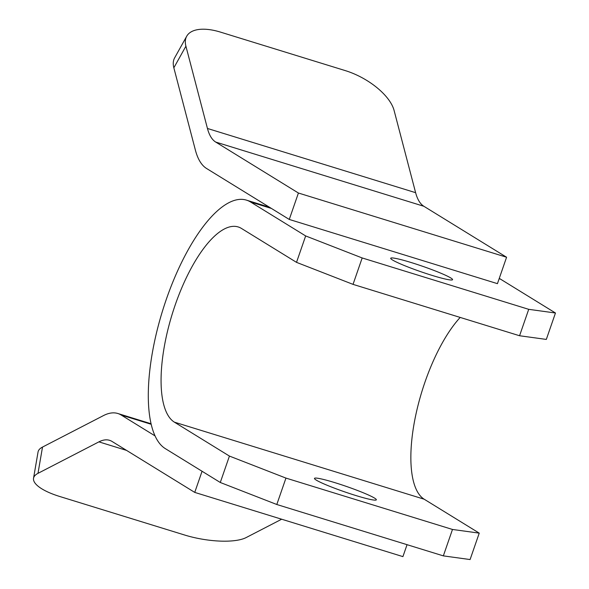<?xml version="1.0" encoding="UTF-8"?>
<svg xmlns="http://www.w3.org/2000/svg" width="589" height="589" viewBox="0 0 589 589"><rect width="100%" height="100%" fill="white"/><g stroke="black" fill="none" stroke-linecap="round" stroke-linejoin="round"><path stroke-width="0.88" d="M355.822 495.518A32.741 2.857 19.1 0 0 376.342 499.818A32.741 2.857 19.1 0 0 334.986 482.685A32.741 2.857 19.1 0 0 314.467 478.386A32.741 2.857 19.1 0 0 355.822 495.518M432.054 275.387A32.741 2.857 19.1 0 0 452.566 279.679A32.741 2.857 19.1 0 0 411.21 262.547A32.741 2.857 19.1 0 0 390.698 258.254A32.741 2.857 19.1 0 0 432.054 275.387M296.51 262.355L305.662 235.939L362.176 257.953L353.032 284.369L296.51 262.355L241.438 228.429A102.891 37.401 -72.9 0 0 238.228 226.964A102.891 37.401 -72.9 0 0 173.622 309.667A102.891 37.401 -72.9 0 0 174.359 422.144L229.43 456.077L285.952 478.091L452.485 529.459L479.24 533.133L470.088 559.55L443.34 555.876L452.485 529.459M305.662 235.939L250.59 202.012A130.957 47.599 -72.9 0 0 246.504 200.15A130.957 47.599 -72.9 0 0 164.272 305.411A130.957 47.599 -72.9 0 0 165.214 448.56L220.286 482.487L229.43 456.077M460.2 317.427A102.891 37.401 -72.9 0 0 415.009 418.772A102.891 37.401 -72.9 0 0 424.168 499.207L479.24 533.133M555.464 313.002L546.32 339.419L519.564 335.745L528.716 309.328L555.464 313.002L500.392 279.068A130.957 47.599 -72.9 0 0 499.251 278.42M285.952 478.091L276.801 504.501L443.34 555.876M276.801 504.501L220.286 482.487M353.032 284.369L519.564 335.745M362.176 257.953L528.716 309.328M506.584 257.238L423.881 206.283A79.508 28.898 -72.9 0 1 415.62 192.684L394.078 110.401A46.767 22.029 29.2 0 0 345.397 70.643L220.492 32.115A46.767 22.029 29.2 0 0 186.706 36.238A46.767 22.029 29.2 0 0 185.91 46.185L173.843 67.801L195.379 150.077A107.573 39.102 -72.9 0 0 206.562 168.483L289.265 219.439L298.417 193.023L506.584 257.238L497.44 283.655L289.265 219.439M185.91 46.185L207.446 128.461A79.508 28.898 -72.9 0 0 215.707 142.067L298.417 193.023M173.843 67.801A46.767 22.029 -150.8 0 1 174.638 57.855L186.706 36.238M407.051 544.685L402.913 556.62L194.745 492.404L202.064 471.266M37.99 473.342A46.767 14.637 -170.2 0 0 33.536 478.261L38.049 451.991A46.767 14.637 9.8 0 1 42.511 447.073L37.99 473.342L98.915 441.868A79.508 28.898 107.1 0 1 109.561 440.314A79.508 28.898 107.1 0 1 112.043 441.448L194.745 492.404M42.511 447.073L103.436 415.606A107.573 39.102 107.1 0 1 117.829 413.5A107.573 39.102 107.1 0 1 121.187 415.031L154.973 435.853M33.536 478.261A46.767 14.637 -170.2 0 0 59.695 496.475L184.6 535.011A46.767 14.637 -170.2 0 0 246.165 537.558L281.667 519.218M174.359 422.144L424.168 499.207M250.59 202.012L271.404 208.432M499.155 278.685L500.392 279.068M423.881 206.283L215.707 142.067M415.62 192.684L207.446 128.461M151.13 424.264L121.187 415.031M98.915 441.868L126.576 450.401M246.504 200.15L269.453 207.232M117.829 413.5L151.005 423.734"/></g></svg>
